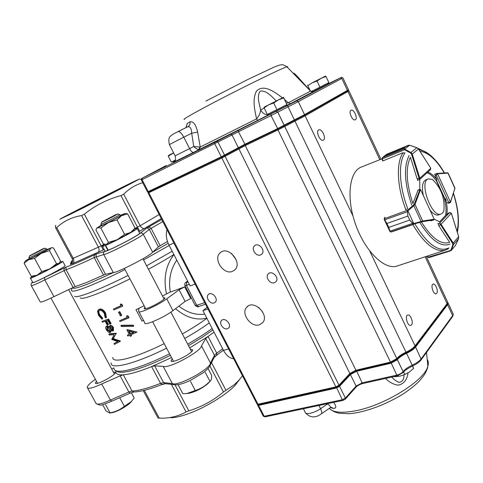 <?xml version="1.0" encoding="UTF-8"?>
<svg xmlns="http://www.w3.org/2000/svg" width="483" height="483" viewBox="0 0 483 483"><rect width="100%" height="100%" fill="white"/><g stroke="black" fill="none" stroke-linecap="round" stroke-linejoin="round"><path stroke-width="0.72" d="M267.884 114.163L269.109 114.592L286.292 105.934M313.775 91.257L328.023 84.012M172.262 161.612L173.409 161.998L174.333 161.594M408.075 372.84C407.109 379.916 403.782 384.033 398.083 385.199C393.228 384.365 389.056 382.113 385.579 378.443M333.626 402.369C336.524 406.3 336.512 408.31 333.59 408.401L330.336 407.682M258.761 307.472L262.661 311.927M259.474 324.799L262.74 322.614C269.816 314.608 253.249 298.838 246.674 307.266C240.54 313.467 251.051 327.86 259.474 324.799M231.538 253.472L236.229 259.794M232.371 271.404L234.792 269.894C242.967 262.716 228 245.104 220.248 252.76C212.713 258.695 223.466 275.195 232.371 271.404M274.447 282.718L275.974 281.692C279.76 277.689 271.639 269.695 268.162 273.982C264.944 277.157 270.178 284.427 274.447 282.718M214.102 302.944L215.255 302.225C218.871 298.911 211.681 290.887 208.342 294.509C205.178 297.232 210.171 304.531 214.102 302.944M260.554 254.952L261.846 254.118C265.94 250.357 258.278 241.838 254.469 245.907C250.852 249.005 256.147 256.853 260.554 254.952M227.384 328.754L228.713 327.903C232.1 324.419 224.583 316.77 221.492 320.549C218.612 323.32 223.544 330.185 227.384 328.754M186.148 127.434L187.326 123.376L190.018 121.825C193.417 121.179 195.947 124.596 197.607 132.082L200.246 147.025L199.292 149.452L198.785 149.567L199.956 147.098L193.743 146.494L191.703 133.217C191.461 128.466 190.169 126.298 187.827 126.727L177.967 131.618M269.061 114.574L257.626 120.37L256.588 118.86C254.547 109.575 252.198 99.154 256.533 91.064C263.875 83.559 275.219 92.44 282.477 97.862M284.952 99.884L288.266 102.758L290.422 103.67L286.353 105.765M313.926 91.202L313.407 91.595L310.581 91.124L309.923 90.393C303.336 83.305 292.257 69.999 293.688 73.772M355.373 119.724C358.078 118.299 353.737 108.699 351.063 110.209C348.104 111.289 352.475 121.342 355.228 119.802L355.373 119.724M411.54 324.878C413.69 322.553 410.472 314.028 407.809 315.013C404.506 315.604 407.604 326.49 410.773 325.403L411.54 324.878M436.704 293.344C438.624 291.297 435.509 283.189 433.154 284.125C430.262 284.686 433.336 294.793 436.095 293.767L436.704 293.344M323.465 140.064C326.55 138.422 321.877 128.2 318.804 129.897C315.411 131.147 320.108 141.899 323.278 140.167L323.465 140.064M148.094 193.073L257.24 404.38L335.902 386.895L338.994 385.229L349.867 373.48L355.917 370.232L390.481 362.099L396.833 358.573C398.674 356.333 401.729 354.208 405.998 352.198C410.2 350.217 413.194 348.146 414.982 345.991L447.077 303.674L447.729 302.286L447.264 301.301M348.949 90.913L305.129 115.86L277.991 129.945L245.267 145.546L221.86 158.026L148.082 193.055M447.324 303.318L414.643 346.818C412.959 348.841 410.145 350.785 406.197 352.65C401.681 354.776 398.445 357.028 396.495 359.406L391.097 362.407L356.539 370.521L349.595 374.253L338.716 386.014L336.554 387.179L258.743 404.621L257.433 404.428M341.819 78.451L298.325 101.623L271.029 115.57L141.356 180.038L147.502 191.938L221.25 156.806L244.682 144.351L277.393 128.707L304.544 114.634L348.478 89.784M348.285 90.436L304.356 115.328L277.888 129.058L245.183 144.683L221.775 157.138L148.776 191.914L147.52 191.95M294.739 74.847L296.574 76.719M276.397 100.935C271.416 96.352 266.399 90.134 260.18 91.124C256.654 96.407 259.136 102.982 260.627 109.901C260.379 113.04 259.033 116.029 256.588 118.86L200.246 147.025M264.231 108.071L260.627 109.901C262.698 113.571 265.457 115.111 268.892 114.513M286.522 103.157L288.266 102.758L310.581 91.124M310.02 90.496L310.587 91.118C311.921 91.891 312.7 92.078 312.93 91.679L313.944 91.19M198.785 149.567C197.378 149.422 195.7 148.402 193.743 146.494L189.553 148.619C191.051 151.336 192.385 152.592 193.562 152.374L173.965 162.022M177.871 131.666L177.931 131.636C179.622 131.304 181.578 133.151 183.788 137.172L191.703 133.217L197.607 132.082M169.388 144.55C168.464 140.595 168.712 137.89 170.137 136.429L172.968 134.177L187.893 126.691C189.584 125.64 190.29 124.016 190.018 121.825M185.895 127.687L187.326 123.376M447.723 302.31L448.206 303.318L447.56 304.707L415.597 347.005C413.84 349.191 410.822 351.292 406.535 353.321C402.267 355.331 399.212 357.456 397.37 359.702L391.025 363.228L356.454 371.318L350.41 374.573L339.543 386.34L336.452 388.006L258.604 405.4L257.626 405.189L257.844 404.591M257.844 404.543L258.628 404.742L336.452 387.306L338.921 385.977L349.795 374.216L356.442 370.642L391.001 362.528L396.712 359.358C398.626 357.028 401.802 354.812 406.239 352.723C410.351 350.779 413.249 348.762 414.939 346.667L446.95 304.411L447.572 302.859M391.81 377.054C393.681 379.342 396.042 381.111 398.898 382.349C402.424 381.932 404.108 379.439 403.951 374.874M329.925 407.948L330.209 407.755C330.849 406.837 329.961 405.569 327.54 403.939L327.806 403.601M321.141 413.985L330.209 407.755L331.278 407.338L333.59 408.401M175.299 160.102L171.296 162.089L168.271 156.142L173.632 152.918M168.863 155.206L173.584 152.821M168.821 155.23L168.271 156.142M173.59 152.827L168.827 155.224M309.965 90.436L307.526 85.171L307.822 85.66L312.145 82.841L316.999 81.035L321.261 78.24L325.983 76.489L325.596 76.054M316.999 81.035L319.909 87.188L328.863 82.617L325.983 76.489M310.171 90.605L307.822 85.66M319.909 87.188L311.149 91.541M311.903 82.949L325.572 76.054L311.903 82.949M394.448 376.468L394.599 376.776L399.924 376.154L404.808 374.512L409.475 371.928L413.635 368.354L412.669 365.921M403.589 371.976L404.808 374.512M412.5 365.999L413.635 368.354M283.726 97.934L286.914 104.576L283.569 97.312L278.462 99.896L283.726 97.934L283.569 97.312L264.104 107.148L264.116 107.836L268.626 104.865L273.716 103L278.462 99.896L264.104 107.148M286.914 104.576L276.94 109.665L273.716 103M276.94 109.665L267.322 114.441L264.116 107.836M442.591 213.039L443.817 211.017C445.121 198.652 441.329 188.135 432.436 179.459L428.415 178.867C418.495 181.457 431.79 218.31 441.094 214.017L442.591 213.039M428.415 178.867L425.891 179.821C422.39 181.717 421.55 187.012 423.38 195.706M429.961 209.978C433.148 213.981 436.01 215.623 438.546 214.899L441.094 214.017M450.488 202.407L450.108 202.763L448.598 202.214L450.464 202.075L437.562 173.795L436.318 175.311L436.976 173.451L447.409 172.805M454.871 188.756L454.938 188.056L448.152 173.107L447.59 172.793L448.176 173.156M454.938 188.05L454.799 187.748M417.632 180.322L419.522 179.622L419.172 178.565L419.027 178.191L417.149 178.909M409.457 145.25L405.992 146.53L408.902 145.22M408.745 145.25L386.032 154.693M405.998 146.53L385.941 154.789L405.998 146.53L404.47 147.738L404.331 148.758L405.008 149.265L404.591 149.742L404.048 148.806L404.458 147.744L384.365 156.015L382.451 157.681L382.246 158.786L382.898 160.899L402.792 152.785L404.09 152.863M382.041 158.895L382.451 157.681L404.331 148.758M382.735 157.386L384.371 156.009L404.458 147.744M418.363 148.83L416.877 147.665L410.967 152.525L412.271 154.095L411.564 154.288L410.55 153.008L404.591 149.742L382.276 158.889L382.59 160.857M430.069 170.07L430.77 168.313L419.824 178.221L419.534 179.604M387.064 154.101L408.515 145.256L409.904 145.335L416.877 147.665L418.471 148.909L430.673 168.048L418.459 148.981L412.271 154.095L419.824 178.221L419.172 178.565M416.859 147.701L409.548 145.274L404.295 149.41M405.008 149.265L410.967 152.525L410.55 153.008M384.963 217.217L384.414 218.582L384.716 219.807L386.901 223.484L407.875 216.07L407.344 210.606L414.263 204.224L419.993 189.354M406.873 209.048L405.666 209.713M407.344 210.606L407.845 210.902L407.477 211.723L407.887 216.088L409.741 220.067L412.862 223.297L414.058 223.454L414.022 223.961L412.615 223.46L409.747 220.085L388.755 227.421L390.095 231.248L390.723 231.985L391.822 231.81L413.943 224.233L391.846 231.804M407.875 216.07L386.913 223.502L384.208 219.391M390.131 231.629L388.749 227.402L409.747 220.085M414.263 204.224L415.012 204.472L413.834 205.8L421.11 221.492L422.673 221.003L422.359 221.691L414.022 223.961L390.632 232.009M420.596 189.668L434.054 218.865M384.414 218.582L384.16 218.908M407.477 211.723L384.456 219.922M384.19 218.769L407.616 210.202L413.708 223.508L413.575 223.997M413.357 205.372L413.834 205.8L408.093 210.63M389.787 231.248L412.862 223.297M414.058 223.454L421.11 221.492L421.067 221.999M450.917 250.423L451.4 250.224L451.013 250.689L450.905 250.085L452.837 244.803L452.637 243.474L439.59 223.188L441.045 224.251L451.345 213.238L449.425 212.743L450.174 212.568M448.133 248.787L447.137 249.379M427.395 256.056L428.952 257.602L450.983 250.689M452.637 243.474L453.205 243.003L453.416 244.706L458.608 238.662L458.687 236.676M455.119 245.998L455.741 244.972M428.228 257.294L427.866 257.21M427.147 256.141L428.173 257.216L451.4 250.218L455.578 245.316L451.013 250.695L428.958 257.602L427.926 257.288M452.837 244.803L453.416 244.706L451.478 249.989M455.578 245.316L458.621 238.632M418.085 190L412.905 203.572C406.269 183.28 405.442 167.843 410.435 157.265L417.137 178.885L418.212 180.093M438.419 223.629L438.709 225.597L449.655 242.327C441.269 245.171 431.905 238.451 421.55 222.162M397.292 265.958L397.092 266.018C384.836 270.347 365.347 251.758 355.76 224.939C346.015 198.175 349.167 171.465 361.375 167.021L381.987 158.871M391.266 231.906L390.753 231.991M384.601 217.797L384.879 217.416M434.169 219.155L439.965 221.975M419.763 179.471L419.781 189.366M427.111 172.757C430.027 173.783 432.973 176.307 435.95 180.334L437.079 179.911C433.921 175.631 430.812 173.053 427.751 172.171M437.079 179.911L435.177 175.758L435.153 174.158L436.91 173.488M448.465 213.045L446.775 214.7C447.572 210.165 447.18 204.774 445.598 198.513M446.775 214.7L445.628 215.098C446.431 210.564 446.038 205.172 444.463 198.918L444.903 198.761M119.736 214.603L119.82 214.675C119.047 215.611 99.238 225.609 100.989 224.178M115.214 214.941L101.696 222.017C99.788 223.442 117.369 214.573 117.701 213.945L115.214 214.941M46.428 248.793L46.489 248.842C46.024 249.536 27.537 258.948 28.92 257.789M42.655 248.944L29.566 255.803C28.038 256.962 44.376 248.642 44.496 248.202L42.655 248.944M105.499 274.284L103.519 275.069L94.179 257.566C93.877 255.978 94.529 254.795 96.123 254.016L96.141 256.739L105.499 274.284L113.3 272.551C117.242 272.913 150.865 255.477 152.64 252.174L158.4 246.904L149.301 229.395L147.073 227.825C148.728 227.004 150.062 227.161 151.076 228.296L160.151 245.756L167.468 241.458M75.227 286.6L73.156 287.47L64.028 270.601C63.744 269.055 64.378 267.908 65.93 267.147L66.086 269.695L75.227 286.6L86.795 282.398L103.519 275.069M117.013 219.91L121.462 215.69L108.554 222.476L117.013 219.91L124.59 234.327L130.325 232.607L133.755 230.101M29.336 258.556L25.309 260.941L28.461 259.769L24.15 263.277L31.28 276.27L33.569 276.397L37.354 275.026L50.123 268.651L59.59 262.927M59.222 263.32L60.441 260.742L53.498 247.906L51.886 247.719L50.763 248.123L49.441 250.623L56.529 263.7L59.065 263.446M24.15 263.277L25.194 261.128M120.382 215.738L120.424 215.823C119.657 216.776 99.854 226.769 101.599 225.326L101.032 224.257M47.026 249.832L31.576 258.037L29.493 258.84L28.95 257.844M104.726 244.362L102.384 246.101C102.058 246.565 103.018 246.354 105.276 245.455L108.488 243.692L105.614 245.322C114.109 241.947 136.598 229.98 137.19 228.55C137.534 228.073 136.574 228.278 134.322 229.177M105.614 245.322L108.186 250.176C116.717 246.879 139.158 234.883 139.702 233.355L139.557 233.072M102.511 246.342L104.926 250.888C104.612 251.377 105.59 251.19 107.854 250.309L108.162 250.134M105.276 245.455L107.854 250.309M32.548 276.361L30.332 277.979C27.984 280.569 62.204 263.042 62.778 261.369L60.049 262.094M30.423 278.142L32.735 282.362C30.453 285.067 64.637 267.534 65.145 265.753L65.042 265.559M109.671 413.019L111.422 412.784C115.685 412.458 126.582 406.626 130.519 402.574L131.847 401.017M131.322 392.679L134.196 397.998L131.261 401.639L124.354 406.294C120.261 409.65 115.497 411.842 110.07 412.862L109.538 413.037L106.067 410.955L102.613 404.651M208.064 368.577L211.693 375.514C211.783 378.66 211.198 380.58 209.924 381.28L209.791 381.413C205.698 385.669 200.868 388.7 195.295 390.518L186.818 393.554L188.412 393.361C194.999 392.057 201.544 388.779 208.028 383.526L210.111 381.159M186.818 393.554L182.834 393.669L178.118 384.782M117.55 189.698L77.86 209.809L66.938 215.816C76.888 211.186 132.27 183.057 133.731 181.898L117.55 189.698L131.044 183.383M55.823 225.398C55.334 225.422 55.31 226.322 55.738 228.091L56.728 227.644C63.436 221.226 71.719 217.199 81.579 215.569L84.356 214.186C95.223 205.438 107.431 199.244 120.979 195.597L123.696 194.19C129.299 188.599 135.645 184.766 142.733 182.695M70.44 214.241C92.392 203.428 138.247 179.996 139.146 179.163L134.968 181.016C119.331 188.527 63.376 216.97 59.765 219.258L70.44 214.241M242.484 375.871L238.324 380.888L234.231 384.74L223.496 391.979C213.293 400.552 201.737 406.831 188.823 410.828L186.052 411.951C179.06 415.905 171.26 417.982 162.65 418.187L158.007 418.03L143.234 390.59M239.707 379.36L235.149 385.325C226.708 394.303 207.581 406.275 191.262 412.627C182.737 415.948 175.975 417.656 170.964 417.753M162.813 221.588L149.301 229.395L143.27 234.207L141.954 233.072L140.251 233.168L147.073 227.825L161.733 219.493M152.64 252.174L143.27 234.207C141.235 237.038 107.437 254.444 103.736 254.553C103.205 253.273 103.501 252.253 104.618 251.498C107.866 251.389 138.452 235.65 140.251 233.168M113.3 272.551L103.736 254.553L94.179 257.566C81.343 263.621 71.979 267.66 66.086 269.695L44.816 279.917L44.448 277.574L65.93 267.147C71.846 265.161 81.911 260.784 96.123 254.016L104.618 251.498M72.45 287.898C73.102 289.13 78.687 287.639 89.21 283.43L113.535 272.527M152.495 252.343L168.15 243.281M190.338 349.185L192.729 349.825C193.109 353.315 170.384 364.713 171.121 360.668L172.238 358.857M113.288 371.952L115.419 372.327C115.98 375.134 94.94 386.291 95.417 382.922L96.467 381.268M87.568 388.018L95.833 403.051C96.57 405.128 101.436 404.12 110.438 400.033L101.678 383.997C92.664 388.133 87.84 389.256 87.2 387.354C87.393 385.663 90.122 382.983 95.392 379.3M171.562 357.583L151.602 366.615C139.219 371.578 129.782 374.313 123.292 374.82C117.955 375.146 115.485 373.896 115.896 371.071M162.046 384.474L160.543 383.351L163.598 382.627L165.252 383.671L173.693 384.601L172.328 383.562C177.69 386.762 210.25 369.193 210.467 363.029L201.508 345.858C201.055 351.582 168.332 369.133 163.182 366.368L154.638 365.824L163.598 382.627L172.328 383.562L163.182 366.368M214.078 332.195L208.04 336.458L189.668 347.905M144.145 305.757L135.983 309.718C137.878 308.848 138.869 308.565 138.953 308.879L138.645 311.233C137.172 314.602 157.911 305.491 166.744 298.832L179.102 289.812L184.681 286.872L170.312 292.07L166.502 293.881C163.254 278.425 165.735 265.354 173.946 254.656M144.978 307.333L144.109 308.45C144.031 309.09 145.214 308.987 147.671 308.142C153.757 306.077 164.926 299.484 164.938 297.975L163.345 297.685M209.278 322.916C202.25 327.963 194.069 333.155 184.735 338.498M166.581 348.171C135.18 363.898 110.076 370.044 111.114 362.92M112.847 357.444C111.827 363.977 134.999 358.211 164.196 343.655M182.369 333.982C191.866 328.543 200.04 323.314 206.881 318.291M74.557 296.212C75.451 297.51 81.235 296.085 91.921 291.925C101.913 287.971 113.97 282.47 128.098 275.419M146.621 265.795L172.165 251.208M173.88 254.523C166.659 259.057 158.176 263.972 148.438 269.254M129.927 278.878C116.995 285.314 105.922 290.337 96.715 293.942C86.668 297.806 81.174 299.116 80.238 297.872M206.815 318.158C196.261 320.646 185.84 317.482 175.546 308.673M143.523 320.428L142.038 321.123L135.983 309.718M166.502 293.881L162.517 296.115M131.171 336.005L130.307 336.349L129.728 335.268L127.814 336.017L127.361 335.178L129.275 334.429L126.89 329.967L127.289 329.629L136.973 332.093L130.591 334.924L131.171 336.005L131.551 335.667L131.056 334.737M129.19 334.272L127.361 335.178M121.305 325.276L133.272 325.156L133.743 326.049L133.441 326.345L132.964 325.451L120.865 325.627L121.305 325.276M119.615 320.712L127.301 317.5L126.522 316.039L126.848 315.749L128.055 315.9L128.991 317.657L128.677 317.947L120.068 321.557L119.615 320.712L127.234 317.373M119.748 311.62L121.698 315.266L121.311 315.58L120.442 315.948L118.492 312.302L119.748 311.62L119.367 311.933L121.311 315.58M113.384 309.078L121.058 305.799L120.279 304.332L120.611 304.055L121.813 304.205L122.754 305.968L122.434 306.246L113.837 309.929L113.384 309.078L120.998 305.691M99.329 310.352C98.604 311.414 98.767 312.93 99.812 314.892L102.535 317.935L102.589 318.768L101.973 319.166L98.629 315.459L97.524 311.33L98.357 309.784L99.576 309.09C101.75 308.703 103.754 310.001 105.602 312.99L106.423 317.554L105.849 317.935L105.065 317.331L104.328 313.552C102.825 311.106 101.176 310.032 99.389 310.327L98.924 310.563C97.958 311.559 98.049 313.135 99.184 315.29L99.812 314.892M98.562 309.657L99.576 309.09M110.559 323.99L111.108 323.61L108.657 319.058L101.973 321.364L108.107 319.438L110.559 323.99L109.87 324.226L107.872 320.513L105.88 321.165L107.878 324.872L107.238 325.065L105.246 321.364L102.426 322.197L101.973 321.364M106.562 320.947L108.458 324.479L107.878 324.872M111.235 330.867L110.734 332.05M106.242 326.357L107.069 325.862L109.086 326.635M109.538 325.904L110.299 325.427C111.495 325.331 112.551 326.055 113.457 327.601L113.384 330.704M119.971 341.499L114.423 344.445L113.976 343.612L117.834 341.578L111.706 339.416L114.133 334.683L109.333 335.009L108.88 334.176L109.508 333.765L116.264 333.204L113.276 338.655L120.448 340.98L119.971 341.499L112.666 339.06L116.331 333.324M113.976 343.612L117.725 341.541M178.909 306.131C187.211 312.616 195.82 315.284 204.744 314.155M176.76 260.096C170.481 269.417 168.332 280.074 170.312 292.07M108.488 243.692L117.526 239.483L130.325 232.607M105.862 244.507L108.156 243.824M233.651 358.766C229.666 358.259 226.286 355.47 223.496 350.392L228.58 348.943M207.104 307.357L202.938 310.666L223.496 350.392M173.916 243.082L169.002 245.104L190.115 285.894L195.096 284.095M169.002 245.104C166.321 239.622 165.657 234.49 167.003 229.703M202.938 310.666L207.956 309.005M138.935 311.776L144.822 322.873C143.469 326.448 164.214 317.47 172.932 310.647L185.14 301.416L179.102 289.812M184.681 286.872L190.707 298.476L185.14 301.416M173.699 384.601C177.267 385.41 183.021 383.913 190.948 380.097L203.44 372.604C209.779 367.412 210.582 365.305 210.642 363.488L210.467 363.029L214.458 355.289L205.734 338.517L201.508 345.858M205.734 338.517L208.04 336.458L216.716 353.164L222.681 348.817M165.041 383.653L162.016 384.486C149.899 389.22 140.487 391.737 133.791 392.027L132.058 391.031C138.651 390.753 148.142 388.193 160.543 383.351L151.602 366.615L154.638 365.824M130.247 393.114L128.87 391.985L120.122 375.828L101.678 383.997M120.122 375.828L123.292 374.82L132.058 391.031L128.87 391.985L110.438 400.033L111.73 401.186L130.223 393.126L133.664 392.033M111.742 369.109L113.783 367.847M210.642 363.488L210.679 364.309L214.138 357.565M160.151 245.756L158.4 246.904M31.335 285.713L40.21 301.863C40.306 302.787 44.889 301.048 53.957 296.647L73.156 287.47M44.448 277.574C34.861 282.265 30.918 283.799 32.633 282.175C31.298 282.76 30.827 283.877 31.214 285.495C31.202 286.226 35.736 284.366 44.816 279.917L53.957 296.647M77.86 209.809L119.21 189.541M209.924 381.28L205.233 372.321M195.295 390.518L190.544 381.51M110.07 412.862L105.566 404.639M124.354 406.294L119.862 398.034M50.932 248.014L46.875 249.548M31.28 276.27L36.919 275.219M37.354 275.026L41.749 271.573L49.514 268.977M49.441 250.623L41.073 253.466L34.571 258.417L41.749 271.573M34.571 258.417L28.461 259.769M50.123 268.651L56.529 263.7M41.073 253.466L28.889 259.564M50.763 248.123L41.689 253.146M108.554 222.476L100.838 227.994L97.524 227.632L95.845 229.781L103.314 243.867L106.429 244.44M101.418 224.987L97.524 227.632M106.64 244.38L108.44 242.357L116.862 239.816M100.838 227.994L108.44 242.357M117.526 239.483L124.59 234.327M130.76 232.347L135.047 228.079L127.633 213.891L121.462 215.69M121.903 215.442L125.037 213.456L126.449 213.558L125.043 213.444L120.201 215.4M126.449 213.558L127.633 213.891M107.89 222.808L97.729 227.559M120.279 304.332L121.813 304.205M121.499 304.489L122.434 306.246M119.367 311.933L118.492 312.302M126.522 316.039L128.055 315.9M127.741 316.196L128.677 317.947M133.441 326.345L121.342 326.514L120.865 325.627M132.964 325.451L133.272 325.156M136.876 331.918L136.58 332.226L126.89 329.967M128.641 331.278L130.138 334.079L133.912 332.533L128.641 331.278M129.293 331.441L130.525 333.747L130.138 334.079M133.634 332.467L130.525 333.747M99.184 315.29L101.919 318.333L101.973 319.166M102.535 317.941L101.919 318.333M98.979 309.476C101.176 309.078 103.199 310.376 105.046 313.364L105.602 312.99M105.046 313.364L105.849 317.935M108.657 319.058L108.107 319.438M106.465 326.267L109.11 327.601L109.732 325.82C110.939 325.717 112.002 326.442 112.913 327.987L112.925 331.024L110.553 330.287L109.907 332.552L108.337 332.171L106.405 329.877C105.542 328.289 105.451 327.142 106.139 326.423L107.069 325.862M109.732 325.82L110.299 325.427M112.913 327.987L113.457 327.601M106.978 329.738L109.659 331.616L109.496 329.086L106.894 327.1L106.978 329.738L107.594 329.334L109.858 331.344M110.124 328.869L112.34 330.263L112.195 328.174L110.172 326.659L110.124 328.869L110.704 328.476L112.533 329.992M110.39 326.629L110.704 328.476M107.099 327.069L107.594 329.334M109.768 331.507L109.448 331.718M115.787 333.711L116.264 333.204M112.666 339.06L113.276 338.655M119.905 341.378L120.448 340.98M115.721 333.596L108.88 334.176M303.415 408.751L305.057 411.987C304.87 415.126 314.216 413.2 320.567 408.715L318.937 405.472M305.54 412.971C310.171 417.91 315.459 418.187 321.406 413.804C322.07 412.947 321.793 411.25 320.567 408.715L327.54 403.939M329.243 408.419C333.173 412.518 341.831 413.327 355.222 410.846C384.468 405.587 424.835 380.453 427.847 366.192C428.663 363.439 428.445 361.151 427.183 359.322M183.788 137.172L169.406 144.586L175.124 155.846L189.553 148.619L183.788 137.172M287.27 67.197C288.043 66.606 287.91 66.473 286.878 66.799C282.211 67.904 233.44 91.945 204.526 107.468C188.714 115.968 182.031 119.941 184.488 119.386M313.407 91.595L290.422 103.67M257.626 120.37L193.562 152.374M166.146 165.566L142.256 178.179L214.905 142.256L296.689 100.911L340.352 77.932L328.066 83.897L341.632 77.268L342.96 77.974L348.521 89.874M258.743 404.621L258.073 404.374L148.83 192.747L148.921 191.842M336.554 387.179L335.902 386.895L221.86 158.026L221.914 157.072M338.716 386.014L338.994 385.229L225.132 156.359L224.221 155.9M349.595 374.253L349.867 373.48L238.868 148.8L237.968 148.353M356.539 370.521L355.917 370.232L245.267 145.546L245.31 144.622M391.097 362.407L390.481 362.099L277.991 129.945L278.021 128.997M396.809 358.603L396.471 359.437L396.809 358.603L284.735 126.51L283.762 126.075M396.833 358.573L396.495 359.406L396.827 358.579L284.759 126.498L283.787 126.063M406.197 352.65L287.512 105.602M414.716 346.722L415.066 345.888L369.73 251.027M352.934 215.883L305.129 115.86L304.163 115.437M446.739 304.465L447.077 303.674L425.167 256.793M379.813 159.728L347.989 91.631L347.084 91.257M276.173 111.398L277.822 112.122L284.161 125.26L283.98 125.954M296.689 100.911L298.325 101.623L304.544 114.634L304.356 115.328M340.352 77.932L341.879 78.56L347.464 90.508L347.271 91.148M142.256 178.179L142.093 179.694L148.251 191.624L148.776 191.914M214.905 142.256L214.802 143.856L221.25 156.806L221.775 157.138M216.547 141.428L218.087 142.189L224.529 155.14L224.396 155.804M230.488 134.159L232.009 134.908L238.282 147.605L238.143 148.257M238.505 130.102L238.427 131.654L245.183 144.683M271.078 113.982L271.029 115.57L277.888 129.058M276.149 111.41L277.791 112.141L284.137 125.272L283.956 125.966M166.128 165.572L164.256 166.563M164.16 166.671L163.846 166.907M161.678 168.054L163.791 166.937M257.723 405.376L263.235 416.056L264.225 416.292L342.302 399.743L345.381 398.077L356.104 386.104L362.135 382.856L396.791 375.128C399.592 374.373 401.699 373.208 403.1 371.626L403.118 371.602C404.929 369.314 407.966 367.171 412.222 365.166L406.239 352.723M402.949 372.773L403.118 371.602L397.37 359.702L396.712 359.358M402.931 372.804L403.1 371.626L397.352 359.726L396.694 359.382M397.805 375.617L396.791 375.128L391.001 362.528M363.162 383.321L362.135 382.856L356.442 370.642M355.947 387.251L356.104 386.104L350.41 374.573L349.795 374.216M345.254 399.224L345.381 398.077L339.543 386.34L338.921 385.977M343.383 400.196L342.302 399.743L336.452 387.306M412.554 365.897L412.591 365.957C407.821 368.505 405.303 370.056 405.032 370.6L403.166 372.465L397.581 375.774L362.926 383.478C359.992 384.311 357.734 385.494 356.146 387.028L345.43 399.012L343.117 400.365L265.052 416.859L264.225 416.292L258.604 405.4L258.628 404.742M421.043 359.98L421.303 359.618C419.564 361.972 416.66 364.091 412.591 365.957L412.222 365.166C416.503 363.15 419.51 361.03 421.236 358.803L452.662 315.628L447.56 304.707L446.95 304.411M452.45 316.757L453.289 314.198L452.806 313.165M448.206 303.318L453.289 314.198L452.716 316.389L421.303 359.618L415.597 347.005L414.939 346.667M435.177 175.746L436.318 175.311L448.598 202.214L446.775 202.854M444.656 198.845L442.464 194.051M439.288 187.102L436.161 180.256M436.409 180.165L446.377 201.985M448.236 203.421L450.458 202.492L454.877 188.352L447.964 173.131L437.562 173.795L436.898 173.506M454.938 188.056L450.518 201.972M437.652 173.759L436.976 173.451L434.483 174.399M419.733 177.998L419.027 178.191L411.564 154.288M382.639 160.839L382.035 159.052M385.953 154.789L384.365 156.015M430.558 167.957L430.595 169.581M419.793 189.384L420.421 189.801L419.679 189.565L417.777 190.272M420.421 189.801L415.012 204.472L422.673 221.003L434.084 219.197L433.722 219.91L431.09 220.809M433.994 219.252L433.68 219.922L422.359 221.691M386.901 223.484L388.755 227.421M384.716 217.477L384.263 218.63M448.218 213.16L449.425 212.743L439.59 223.188L437.719 223.816M440.405 224.595L441.154 224.444L440.581 224.921L438.679 225.561M446.129 214.923L439.518 221.914M441.154 224.444L453.205 243.003L458.681 236.658L451.309 213.166M458.289 226.273L457.401 232.432M449.993 244.108C441.051 247.574 431.011 240.389 419.86 222.56M411.739 205.106C404.392 183.154 403.522 166.617 409.125 155.496M419.051 149.821L420.403 149.996C424.672 150.847 429.115 153.648 433.74 158.406M417.958 148.299L424.303 151.372M407.869 208.934C399.036 186.438 398.077 162.155 405.044 152.845M448.918 247.87C438.89 252.724 427.515 244.682 414.788 223.75M445.555 250.085L445.169 250.218C435.153 252.452 424.376 243.897 412.832 224.565M405.889 209.682C396.917 186.836 395.994 162.179 403.13 152.779M419.069 149.289L420.512 150.02M419.987 151.282C428.125 152.272 436.221 159.511 444.282 172.992M453.368 193.46C458.065 208.324 459.303 220.966 457.075 231.393M113.958 368.167C114.079 372.103 120.508 372.284 133.242 368.716C143.523 365.661 155.635 360.692 169.575 353.822M187.694 344.144C197.01 338.794 205.166 333.578 212.164 328.488M125.012 269.58C110.867 276.644 98.816 282.193 88.848 286.214C76.562 291.068 70.82 292.348 71.623 290.06L71.804 288.116M169.189 245.461L143.566 259.963M161.286 218.624L138.844 231.713M104.201 249.518L72.468 263.67L70.391 264.328L71.442 261.225L72.553 260.385M56.728 227.644L73.229 258.296L72.19 258.647L55.78 228.175M72.468 263.67C74.032 262.45 74.285 260.663 73.229 258.296L98.399 247.187L81.579 215.569M84.356 214.186L101.176 245.847L104.304 244.241M134.63 228.676L137.486 227.215L120.979 195.597M123.696 194.19L140.155 225.76L159.173 214.53M186.052 411.951L171.362 384.341M165.47 383.695L160.96 384.903M144.29 390.336L159.287 418.2M217.682 354.413L214.144 357.553M211.524 362.655L225.929 390.276M223.496 391.979L209.96 366.054M175.033 384.86L188.823 410.828M187.652 281.13L185.846 282.567L188.062 281.927M189.3 284.318L186.396 285.375L196.732 305.31L204.665 302.63M166.744 298.832L172.932 310.647M184.941 285.688L195.156 305.389L196.732 305.31L198.682 306.506C198.392 307.248 197.251 306.934 195.247 305.564M186.619 282.452L186.396 285.375L184.862 285.538C184.645 283.732 184.995 282.67 185.901 282.35L186.281 282.126M223.394 350.187L214.742 356.671L214.458 355.289L216.716 353.164L216.77 355.059M70.947 262.692L72.541 261.701M72.667 260.259L71.442 261.225M72.202 258.671C73.168 261.037 72.565 262.927 70.391 264.328M103.271 249.995L101.176 245.847L98.399 247.187C99.48 249.626 99.25 251.456 97.699 252.681M145.069 228.332C143.185 228.876 141.549 228.018 140.155 225.76L137.486 227.215L139.72 231.266M286.28 105.982L286.709 104.684M328.011 84.048L328.422 82.841M426.525 352.433L427.847 366.192C427.86 367.623 426.797 370.328 424.672 374.301C420.409 380.314 416.757 384.655 403.577 393.693C385.736 404.887 364.333 412.56 349.034 413.756L338.957 413.231L334.846 412.005L331.477 410.152M205.897 101.092L247.507 79.647L274.41 66.956L280.013 64.963C281.643 65.012 282.169 63.726 286.878 66.799L310.587 91.118M248.105 306.047L246.674 307.266M221.335 251.981L220.248 252.76M268.946 273.336L268.162 273.982M208.861 294.111L208.342 294.509M255.145 245.4L254.469 245.907M222.071 320.066L221.492 320.549M447.729 302.286L426.302 256.419M380.936 159.287L349.04 90.991M414.643 346.818L414.982 345.991M348.146 90.635L349.088 90.961M148.39 192.095L148.094 193.049M348.237 90.575L348.472 89.91M175.13 155.864C176.446 162.119 174.393 160.35 173.783 162.119M142.093 178.239L161.66 168.06M142.087 178.245C141.628 178.221 141.386 178.819 141.356 180.038M265.052 416.859L263.332 416.243M436.125 180.268L439.089 186.764M442.603 194.444L444.62 198.857M430.57 169.618L419.528 179.622L417.547 180.376M386.279 154.524L382.379 157.712M381.999 158.937L382.264 157.826M431.132 220.797L433.722 219.91L434.151 219.065L420.578 189.626L419.872 189.33L417.904 190.067M384.486 219.982L389.763 231.188M458.608 238.662L458.717 236.652L451.376 213.202L449.673 212.629L448.266 213.112M446.057 214.947L439.476 221.908M444.511 172.98C437.055 160.114 429.019 152.453 420.403 149.996L418.532 149.006M448.435 248.582L445.169 250.218L397.092 266.018M457.365 232.323C459.623 221.407 458.319 208.36 453.459 193.17M101.665 222.12L101.038 224.136M117.701 213.945L119.856 214.639M29.541 255.875L28.95 257.759M44.496 248.202L46.513 248.817M119.82 214.675L120.424 215.823M46.489 248.842L47.062 249.892M137.19 228.55L139.702 233.355M62.778 261.369L65.145 265.753M130.519 402.574L131.261 401.639M208.028 383.526L209.791 381.413M139.146 179.163L141.229 179.284M235.149 385.325L238.324 380.888M171.411 361.212L171.121 360.668M95.616 383.291L95.417 382.922M212.9 329.919L202.16 337.333L188.497 345.665M170.378 355.343C156.897 361.984 145.135 366.784 135.089 369.755C126.999 372.001 121.426 372.767 118.365 372.049L114.96 370.25M144.109 308.45L144.302 308.806M50.969 298.089L97.566 383.279M68.622 289.637L114.374 373.963M124.385 268.403L145.715 308.728M152.61 321.75L173.524 361.29M142.95 258.785L164.075 299.086M170.897 312.103L191.612 351.618M111.736 401.186C104.503 404.223 100.573 405.521 99.939 405.092L96.202 403.764M51.331 247.682L51.886 247.719M97.005 227.771L96.763 228.163M133.495 230.512L134.721 228.531M112.925 331.024L113.481 330.632M110.221 332.395L110.818 331.996M205.48 304.218L198.682 306.506M186.07 282.229L187.633 281.094"/></g></svg>
